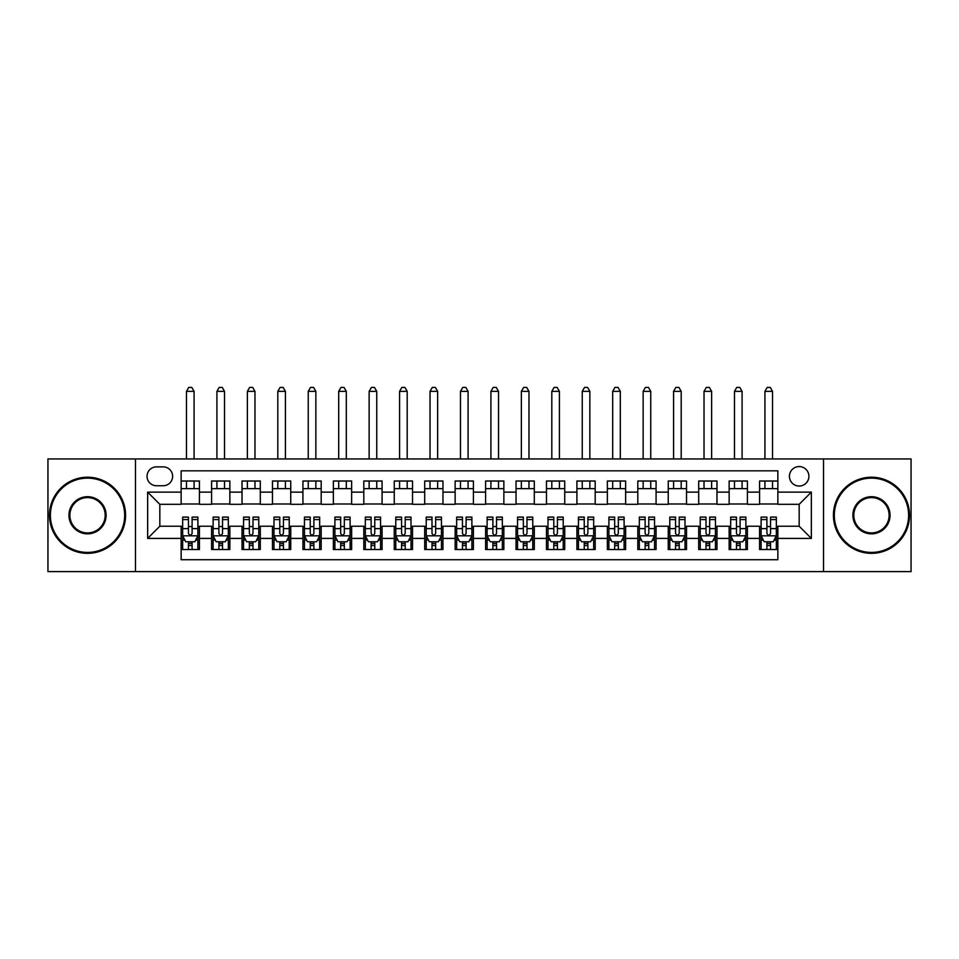 <?xml version="1.0" encoding="UTF-8"?>
<svg xmlns="http://www.w3.org/2000/svg" width="959" height="959" viewBox="0 0 959 959"><rect width="100%" height="100%" fill="white"/><g stroke="black" fill="none" stroke-linecap="round" stroke-linejoin="round"><path stroke-width="1.44" d="M799.171 466.565A9.746 9.746 0 0 0 789.425 476.299A9.746 9.746 0 0 0 799.171 486.045A9.746 9.746 0 0 0 808.905 476.299A9.746 9.746 0 0 0 799.171 466.565M823.517 571.6L911.05 571.6L911.05 458.953L823.517 458.953L823.517 571.6L135.483 571.6L135.483 458.953L47.95 458.953L47.95 571.6L135.483 571.6M777.857 481.022L759.588 481.022L759.588 492.135L747.409 492.135L747.409 504.314L759.588 504.314L759.588 492.135M747.409 492.135L747.409 481.022L729.14 481.022L729.14 492.135L716.972 492.135L716.972 504.314L729.14 504.314L729.14 492.135M716.972 492.135L716.972 481.022L698.703 481.022L698.703 492.135L686.524 492.135L686.524 504.314L698.703 504.314L698.703 492.135M686.524 492.135L686.524 481.022L668.255 481.022L668.255 492.135L656.076 492.135L656.076 504.314L668.255 504.314L668.255 492.135M656.076 492.135L656.076 481.022L637.807 481.022L637.807 492.135L625.628 492.135L625.628 504.314L637.807 504.314L637.807 492.135M625.628 492.135L625.628 481.022L607.371 481.022L607.371 492.135L595.191 492.135L595.191 504.314L607.371 504.314L607.371 492.135M595.191 492.135L595.191 481.022L576.922 481.022L576.922 492.135L564.743 492.135L564.743 504.314L576.922 504.314L576.922 492.135M564.743 492.135L564.743 481.022L546.474 481.022L546.474 492.135L534.295 492.135L534.295 504.314L546.474 504.314L546.474 492.135M534.295 492.135L534.295 481.022L516.038 481.022L516.038 492.135L503.859 492.135L503.859 504.314L516.038 504.314L516.038 492.135M503.859 492.135L503.859 481.022L485.59 481.022L485.59 492.135L473.41 492.135L473.41 504.314L485.59 504.314L485.59 492.135M473.41 492.135L473.41 481.022L455.141 481.022L455.141 492.135L442.962 492.135L442.962 504.314L455.141 504.314L455.141 492.135M442.962 492.135L442.962 481.022L424.705 481.022L424.705 492.135L412.526 492.135L412.526 504.314L424.705 504.314L424.705 492.135M412.526 492.135L412.526 481.022L394.257 481.022L394.257 492.135L382.078 492.135L382.078 504.314L394.257 504.314L394.257 492.135M382.078 492.135L382.078 481.022L363.809 481.022L363.809 492.135L351.629 492.135L351.629 504.314L363.809 504.314L363.809 492.135M351.629 492.135L351.629 481.022L333.372 481.022L333.372 492.135L321.193 492.135L321.193 504.314L333.372 504.314L333.372 492.135M321.193 492.135L321.193 481.022L302.924 481.022L302.924 492.135L290.745 492.135L290.745 504.314L302.924 504.314L302.924 492.135M290.745 492.135L290.745 481.022L272.476 481.022L272.476 492.135L260.297 492.135L260.297 504.314L272.476 504.314L272.476 492.135M260.297 492.135L260.297 481.022L242.028 481.022L242.028 492.135L229.86 492.135L229.86 504.314L242.028 504.314L242.028 492.135M229.86 492.135L229.86 481.022L211.591 481.022L211.591 504.314L199.412 504.314L199.412 481.022L181.143 481.022M181.143 549.519L199.412 549.519L199.412 526.227L211.591 526.227L211.591 549.519L229.86 549.519L229.86 526.227L242.028 526.227L242.028 538.407L229.86 538.407M242.028 538.407L242.028 549.519L260.297 549.519L260.297 526.227L272.476 526.227L272.476 538.407L260.297 538.407M272.476 538.407L272.476 549.519L290.745 549.519L290.745 526.227L302.924 526.227L302.924 538.407L290.745 538.407M302.924 538.407L302.924 549.519L321.193 549.519L321.193 526.227L333.372 526.227L333.372 538.407L321.193 538.407M333.372 538.407L333.372 549.519L351.629 549.519L351.629 526.227L363.809 526.227L363.809 538.407L351.629 538.407M363.809 538.407L363.809 549.519L382.078 549.519L382.078 526.227L394.257 526.227L394.257 538.407L382.078 538.407M394.257 538.407L394.257 549.519L412.526 549.519L412.526 526.227L424.705 526.227L424.705 538.407L412.526 538.407M424.705 538.407L424.705 549.519L442.962 549.519L442.962 526.227L455.141 526.227L455.141 538.407L442.962 538.407M455.141 538.407L455.141 549.519L473.41 549.519L473.41 526.227L485.59 526.227L485.59 538.407L473.41 538.407M485.59 538.407L485.59 549.519L503.859 549.519L503.859 526.227L516.038 526.227L516.038 538.407L503.859 538.407M516.038 538.407L516.038 549.519L534.295 549.519L534.295 526.227L546.474 526.227L546.474 538.407L534.295 538.407M546.474 538.407L546.474 549.519L564.743 549.519L564.743 526.227L576.922 526.227L576.922 538.407L564.743 538.407M576.922 538.407L576.922 549.519L595.191 549.519L595.191 526.227L607.371 526.227L607.371 538.407L595.191 538.407M607.371 538.407L607.371 549.519L625.628 549.519L625.628 526.227L637.807 526.227L637.807 538.407L625.628 538.407M637.807 538.407L637.807 549.519L656.076 549.519L656.076 526.227L668.255 526.227L668.255 538.407L656.076 538.407M668.255 538.407L668.255 549.519L686.524 549.519L686.524 526.227L698.703 526.227L698.703 538.407L686.524 538.407M698.703 538.407L698.703 549.519L716.972 549.519L716.972 526.227L729.14 526.227L729.14 538.407L716.972 538.407M729.14 538.407L729.14 549.519L747.409 549.519L747.409 526.227L759.588 526.227L759.588 538.407L747.409 538.407M156.485 485.745L163.186 485.745A9.434 9.434 0 0 0 172.62 476.299A9.434 9.434 0 0 0 163.186 466.865L156.485 466.865A9.434 9.434 0 0 0 147.051 476.299A9.434 9.434 0 0 0 156.485 485.745M823.517 458.953L135.483 458.953M777.857 492.135L777.857 470.821L181.143 470.821L181.143 504.314L159.829 504.314L159.829 526.227L181.143 526.227L181.143 559.72L777.857 559.72L777.857 526.227L799.171 526.227L799.171 504.314L777.857 504.314L777.857 492.135L811.35 492.135L811.35 538.407L777.857 538.407M181.143 538.407L147.65 538.407L147.65 492.135L181.143 492.135M759.588 538.407L759.588 549.519L777.857 549.519M181.143 488.634L199.412 488.634M181.143 504.002L199.412 504.002M181.143 526.539L182.666 526.539M188.455 526.539L192.1 526.539M197.89 526.539L199.412 526.539M181.143 541.907L182.666 541.907M188.455 541.907L192.1 541.907M197.89 541.907L199.412 541.907M211.591 504.002L229.86 504.002M211.591 488.634L229.86 488.634M211.591 526.539L213.114 526.539M218.892 526.539L222.548 526.539M228.338 526.539L229.86 526.539M211.591 541.907L213.114 541.907M218.892 541.907L222.548 541.907M228.338 541.907L229.86 541.907M242.028 526.539L243.55 526.539M249.34 526.539L252.996 526.539M258.774 526.539L260.297 526.539M242.028 541.907L243.55 541.907M249.34 541.907L252.996 541.907M258.774 541.907L260.297 541.907M242.028 488.634L260.297 488.634M242.028 504.002L260.297 504.002M272.476 526.539L273.998 526.539M279.788 526.539L283.432 526.539M289.222 526.539L290.745 526.539M272.476 541.907L273.998 541.907M279.788 541.907L283.432 541.907M289.222 541.907L290.745 541.907M272.476 488.634L290.745 488.634M272.476 504.002L290.745 504.002M302.924 526.539L304.447 526.539M310.225 526.539L313.881 526.539M319.671 526.539L321.193 526.539M302.924 541.907L304.447 541.907M310.225 541.907L313.881 541.907M319.671 541.907L321.193 541.907M302.924 488.634L321.193 488.634M302.924 504.002L321.193 504.002M333.372 526.539L334.895 526.539M340.673 526.539L344.329 526.539M350.107 526.539L351.629 526.539M333.372 541.907L334.895 541.907M340.673 541.907L344.329 541.907M350.107 541.907L351.629 541.907M333.372 488.634L351.629 488.634M333.372 504.002L351.629 504.002M363.809 526.539L365.331 526.539M371.121 526.539L374.765 526.539M380.555 526.539L382.078 526.539M363.809 541.907L365.331 541.907M371.121 541.907L374.765 541.907M380.555 541.907L382.078 541.907M363.809 488.634L382.078 488.634M363.809 504.002L382.078 504.002M394.257 526.539L395.779 526.539M401.557 526.539L405.213 526.539M411.003 526.539L412.526 526.539M394.257 541.907L395.779 541.907M401.557 541.907L405.213 541.907M411.003 541.907L412.526 541.907M394.257 488.634L412.526 488.634M394.257 504.002L412.526 504.002M424.705 526.539L426.228 526.539M432.006 526.539L435.662 526.539M441.44 526.539L442.962 526.539M424.705 541.907L426.228 541.907M432.006 541.907L435.662 541.907M441.44 541.907L442.962 541.907M424.705 488.634L442.962 488.634M424.705 504.002L442.962 504.002M455.141 526.539L456.664 526.539M462.454 526.539L466.11 526.539M471.888 526.539L473.41 526.539M455.141 541.907L456.664 541.907M462.454 541.907L466.11 541.907M471.888 541.907L473.41 541.907M455.141 488.634L473.41 488.634M455.141 504.002L473.41 504.002M485.59 526.539L487.112 526.539M492.89 526.539L496.546 526.539M502.336 526.539L503.859 526.539M485.59 541.907L487.112 541.907M492.89 541.907L496.546 541.907M502.336 541.907L503.859 541.907M485.59 488.634L503.859 488.634M485.59 504.002L503.859 504.002M516.038 526.539L517.56 526.539M523.338 526.539L526.994 526.539M532.772 526.539L534.295 526.539M516.038 541.907L517.56 541.907M523.338 541.907L526.994 541.907M532.772 541.907L534.295 541.907M516.038 488.634L534.295 488.634M516.038 504.002L534.295 504.002M546.474 526.539L547.997 526.539M553.787 526.539L557.443 526.539M563.221 526.539L564.743 526.539M546.474 541.907L547.997 541.907M553.787 541.907L557.443 541.907M563.221 541.907L564.743 541.907M546.474 488.634L564.743 488.634M546.474 504.002L564.743 504.002M576.922 526.539L578.445 526.539M584.235 526.539L587.879 526.539M593.669 526.539L595.191 526.539M576.922 541.907L578.445 541.907M584.235 541.907L587.879 541.907M593.669 541.907L595.191 541.907M576.922 488.634L595.191 488.634M576.922 504.002L595.191 504.002M607.371 526.539L608.893 526.539M614.671 526.539L618.327 526.539M624.105 526.539L625.628 526.539M607.371 541.907L608.893 541.907M614.671 541.907L618.327 541.907M624.105 541.907L625.628 541.907M607.371 488.634L625.628 488.634M607.371 504.002L625.628 504.002M637.807 526.539L639.329 526.539M645.119 526.539L648.775 526.539M654.553 526.539L656.076 526.539M637.807 541.907L639.329 541.907M645.119 541.907L648.775 541.907M654.553 541.907L656.076 541.907M637.807 488.634L656.076 488.634M637.807 504.002L656.076 504.002M668.255 526.539L669.778 526.539M675.568 526.539L679.212 526.539M685.002 526.539L686.524 526.539M668.255 541.907L669.778 541.907M675.568 541.907L679.212 541.907M685.002 541.907L686.524 541.907M668.255 488.634L686.524 488.634M668.255 504.002L686.524 504.002M698.703 526.539L700.226 526.539M706.004 526.539L709.66 526.539M715.45 526.539L716.972 526.539M698.703 541.907L700.226 541.907M706.004 541.907L709.66 541.907M715.45 541.907L716.972 541.907M698.703 488.634L716.972 488.634M698.703 504.002L716.972 504.002M729.14 526.539L730.662 526.539M736.452 526.539L740.108 526.539M745.886 526.539L747.409 526.539M729.14 541.907L730.662 541.907M736.452 541.907L740.108 541.907M745.886 541.907L747.409 541.907M729.14 488.634L747.409 488.634M729.14 504.002L747.409 504.002M759.588 526.539L761.11 526.539M766.9 526.539L770.545 526.539M776.334 526.539L777.857 526.539M759.588 541.907L761.11 541.907M766.9 541.907L770.545 541.907M776.334 541.907L777.857 541.907M759.588 488.634L777.857 488.634M759.588 504.002L777.857 504.002M159.829 504.314L147.65 492.135M159.829 526.227L147.65 538.407M811.35 492.135L799.171 504.314M811.35 538.407L799.171 526.227M188.455 545.563L192.1 545.563M182.666 519.574L188.455 519.574L188.455 517.105L182.666 517.105L182.666 535.673L185.71 541.763L194.845 541.763L197.89 535.673L197.89 517.105L192.1 517.105L192.1 519.574L197.89 519.574M197.89 535.673L197.89 549.519M182.666 535.673L182.666 549.519M192.1 541.763L192.1 549.519M188.455 549.519L188.455 541.763M188.455 519.574L188.455 533.384C189.666 535.733 190.889 535.733 192.1 533.384L192.1 519.574M194.078 488.634L194.078 481.022M194.078 458.953L194.078 391.368L186.478 391.368L186.478 458.953M186.478 488.634L186.478 481.022M186.478 391.368L188.755 387.4L191.8 387.4L194.078 391.368M87.533 478.133A37.137 37.137 0 0 0 50.383 515.271A37.137 37.137 0 0 0 87.533 552.42A37.137 37.137 0 0 0 124.67 515.271A37.137 37.137 0 0 0 87.533 478.133M87.533 553.331A38.06 38.06 0 0 1 49.472 515.271A38.06 38.06 0 0 1 87.533 477.222A38.06 38.06 0 0 1 125.581 515.271A38.06 38.06 0 0 1 87.533 553.331M87.533 496.702A18.569 18.569 0 0 1 106.101 515.271A18.569 18.569 0 0 1 87.533 533.839A18.569 18.569 0 0 1 68.952 515.271A18.569 18.569 0 0 1 87.533 496.702M87.533 532.928A17.658 17.658 0 0 0 105.19 515.271A17.658 17.658 0 0 0 87.533 497.613A17.658 17.658 0 0 0 69.875 515.271A17.658 17.658 0 0 0 87.533 532.928M871.467 478.133A37.137 37.137 0 0 0 834.33 515.271A37.137 37.137 0 0 0 871.467 552.42A37.137 37.137 0 0 0 908.617 515.271A37.137 37.137 0 0 0 871.467 478.133M871.467 553.331A38.06 38.06 0 0 1 833.419 515.271A38.06 38.06 0 0 1 871.467 477.222A38.06 38.06 0 0 1 909.528 515.271A38.06 38.06 0 0 1 871.467 553.331M871.467 496.702A18.569 18.569 0 0 1 890.048 515.271A18.569 18.569 0 0 1 871.467 533.839A18.569 18.569 0 0 1 852.899 515.271A18.569 18.569 0 0 1 871.467 496.702M871.467 532.928A17.658 17.658 0 0 0 889.125 515.271A17.658 17.658 0 0 0 871.467 497.613A17.658 17.658 0 0 0 853.81 515.271A17.658 17.658 0 0 0 871.467 532.928M218.892 545.563L222.548 545.563M213.114 519.574L218.892 519.574L218.892 517.105L213.114 517.105L213.114 535.673L216.159 541.763L225.293 541.763L228.338 535.673L228.338 517.105L222.548 517.105L222.548 519.574L228.338 519.574M228.338 535.673L228.338 549.519M213.114 535.673L213.114 549.519M222.548 541.763L222.548 549.519M218.892 549.519L218.892 541.763M218.892 519.574L218.892 533.384C220.114 535.733 221.325 535.733 222.548 533.384L222.548 519.574M224.526 488.634L224.526 481.022M224.526 458.953L224.526 391.368L216.914 391.368L216.914 458.953M216.914 488.634L216.914 481.022M216.914 391.368L219.203 387.4L222.248 387.4L224.526 391.368M249.34 545.563L252.996 545.563M243.55 519.574L249.34 519.574L249.34 517.105L243.55 517.105L243.55 535.673L246.595 541.763L255.729 541.763L258.774 535.673L258.774 517.105L252.996 517.105L252.996 519.574L258.774 519.574M258.774 535.673L258.774 549.519M243.55 535.673L243.55 549.519M252.996 541.763L252.996 549.519M249.34 549.519L249.34 541.763M249.34 519.574L249.34 533.384C250.551 535.733 251.773 535.733 252.996 533.384L252.996 519.574M254.974 488.634L254.974 481.022M254.974 458.953L254.974 391.368L247.362 391.368L247.362 458.953M247.362 488.634L247.362 481.022M247.362 391.368L249.64 387.4L252.685 387.4L254.974 391.368M279.788 545.563L283.432 545.563M273.998 519.574L279.788 519.574L279.788 517.105L273.998 517.105L273.998 535.673L277.043 541.763L286.178 541.763L289.222 535.673L289.222 517.105L283.432 517.105L283.432 519.574L289.222 519.574M289.222 535.673L289.222 549.519M273.998 535.673L273.998 549.519M283.432 541.763L283.432 549.519M279.788 549.519L279.788 541.763M279.788 519.574L279.788 533.384C280.999 535.733 282.222 535.733 283.432 533.384L283.432 519.574M285.422 488.634L285.422 481.022M285.422 458.953L285.422 391.368L277.81 391.368L277.81 458.953M277.81 488.634L277.81 481.022M277.81 391.368L280.088 387.4L283.133 387.4L285.422 391.368M310.225 545.563L313.881 545.563M304.447 519.574L310.225 519.574L310.225 517.105L304.447 517.105L304.447 535.673L307.491 541.763L316.626 541.763L319.671 535.673L319.671 517.105L313.881 517.105L313.881 519.574L319.671 519.574M319.671 535.673L319.671 549.519M304.447 535.673L304.447 549.519M313.881 541.763L313.881 549.519M310.225 549.519L310.225 541.763M310.225 519.574L310.225 533.384C311.447 535.733 312.658 535.733 313.881 533.384L313.881 519.574M315.859 488.634L315.859 481.022M315.859 458.953L315.859 391.368L308.247 391.368L308.247 458.953M308.247 488.634L308.247 481.022M308.247 391.368L310.536 387.4L313.581 387.4L315.859 391.368M340.673 545.563L344.329 545.563M334.895 519.574L340.673 519.574L340.673 517.105L334.895 517.105L334.895 535.673L337.928 541.763L347.062 541.763L350.107 535.673L350.107 517.105L344.329 517.105L344.329 519.574L350.107 519.574M350.107 535.673L350.107 549.519M334.895 535.673L334.895 549.519M344.329 541.763L344.329 549.519M340.673 549.519L340.673 541.763M340.673 519.574L340.673 533.384C341.883 535.733 343.106 535.733 344.329 533.384L344.329 519.574M346.307 488.634L346.307 481.022M346.307 458.953L346.307 391.368L338.695 391.368L338.695 458.953M338.695 488.634L338.695 481.022M338.695 391.368L340.972 387.4L344.017 387.4L346.307 391.368M371.121 545.563L374.765 545.563M365.331 519.574L371.121 519.574L371.121 517.105L365.331 517.105L365.331 535.673L368.376 541.763L377.51 541.763L380.555 535.673L380.555 517.105L374.765 517.105L374.765 519.574L380.555 519.574M380.555 535.673L380.555 549.519M365.331 535.673L365.331 549.519M374.765 541.763L374.765 549.519M371.121 549.519L371.121 541.763M371.121 519.574L371.121 533.384C372.332 535.733 373.554 535.733 374.765 533.384L374.765 519.574M376.755 488.634L376.755 481.022M376.755 458.953L376.755 391.368L369.143 391.368L369.143 458.953M369.143 488.634L369.143 481.022M369.143 391.368L371.421 387.4L374.466 387.4L376.755 391.368M401.557 545.563L405.213 545.563M395.779 519.574L401.557 519.574L401.557 517.105L395.779 517.105L395.779 535.673L398.824 541.763L407.959 541.763L411.003 535.673L411.003 517.105L405.213 517.105L405.213 519.574L411.003 519.574M411.003 535.673L411.003 549.519M395.779 535.673L395.779 549.519M405.213 541.763L405.213 549.519M401.557 549.519L401.557 541.763M401.557 519.574L401.557 533.384C402.78 535.733 403.991 535.733 405.213 533.384L405.213 519.574M407.191 488.634L407.191 481.022M407.191 458.953L407.191 391.368L399.579 391.368L399.579 458.953M399.579 488.634L399.579 481.022M399.579 391.368L401.869 387.4L404.914 387.4L407.191 391.368M432.006 545.563L435.662 545.563M426.228 519.574L432.006 519.574L432.006 517.105L426.228 517.105L426.228 535.673L429.272 541.763L438.395 541.763L441.44 535.673L441.44 517.105L435.662 517.105L435.662 519.574L441.44 519.574M441.44 535.673L441.44 549.519M426.228 535.673L426.228 549.519M435.662 541.763L435.662 549.519M432.006 549.519L432.006 541.763M432.006 519.574L432.006 533.384C433.228 535.733 434.439 535.733 435.662 533.384L435.662 519.574M437.64 488.634L437.64 481.022M437.64 458.953L437.64 391.368L430.028 391.368L430.028 458.953M430.028 488.634L430.028 481.022M430.028 391.368L432.305 387.4L435.35 387.4L437.64 391.368M462.454 545.563L466.11 545.563M456.664 519.574L462.454 519.574L462.454 517.105L456.664 517.105L456.664 535.673L459.709 541.763L468.843 541.763L471.888 535.673L471.888 517.105L466.11 517.105L466.11 519.574L471.888 519.574M471.888 535.673L471.888 549.519M456.664 535.673L456.664 549.519M466.11 541.763L466.11 549.519M462.454 549.519L462.454 541.763M462.454 519.574L462.454 533.384C463.665 535.733 464.887 535.733 466.11 533.384L466.11 519.574M468.088 488.634L468.088 481.022M468.088 458.953L468.088 391.368L460.476 391.368L460.476 458.953M460.476 488.634L460.476 481.022M460.476 391.368L462.753 387.4L465.798 387.4L468.088 391.368M492.89 545.563L496.546 545.563M487.112 519.574L492.89 519.574L492.89 517.105L487.112 517.105L487.112 535.673L490.157 541.763L499.291 541.763L502.336 535.673L502.336 517.105L496.546 517.105L496.546 519.574L502.336 519.574M502.336 535.673L502.336 549.519M487.112 535.673L487.112 549.519M496.546 541.763L496.546 549.519M492.89 549.519L492.89 541.763M492.89 519.574L492.89 533.384C494.113 535.733 495.323 535.733 496.546 533.384L496.546 519.574M498.524 488.634L498.524 481.022M498.524 458.953L498.524 391.368L490.912 391.368L490.912 458.953M490.912 488.634L490.912 481.022M490.912 391.368L493.202 387.4L496.247 387.4L498.524 391.368M523.338 545.563L526.994 545.563M517.56 519.574L523.338 519.574L523.338 517.105L517.56 517.105L517.56 535.673L520.605 541.763L529.728 541.763L532.772 535.673L532.772 517.105L526.994 517.105L526.994 519.574L532.772 519.574M532.772 535.673L532.772 549.519M517.56 535.673L517.56 549.519M526.994 541.763L526.994 549.519M523.338 549.519L523.338 541.763M523.338 519.574L523.338 533.384C524.561 535.733 525.772 535.733 526.994 533.384L526.994 519.574M528.972 488.634L528.972 481.022M528.972 458.953L528.972 391.368L521.36 391.368L521.36 458.953M521.36 488.634L521.36 481.022M521.36 391.368L523.65 387.4L526.695 387.4L528.972 391.368M553.787 545.563L557.443 545.563M547.997 519.574L553.787 519.574L553.787 517.105L547.997 517.105L547.997 535.673L551.041 541.763L560.176 541.763L563.221 535.673L563.221 517.105L557.443 517.105L557.443 519.574L563.221 519.574M563.221 535.673L563.221 549.519M547.997 535.673L547.997 549.519M557.443 541.763L557.443 549.519M553.787 549.519L553.787 541.763M553.787 519.574L553.787 533.384C554.997 535.733 556.22 535.733 557.443 533.384L557.443 519.574M559.421 488.634L559.421 481.022M559.421 458.953L559.421 391.368L551.809 391.368L551.809 458.953M551.809 488.634L551.809 481.022M551.809 391.368L554.086 387.4L557.131 387.4L559.421 391.368M584.235 545.563L587.879 545.563M578.445 519.574L584.235 519.574L584.235 517.105L578.445 517.105L578.445 535.673L581.49 541.763L590.624 541.763L593.669 535.673L593.669 517.105L587.879 517.105L587.879 519.574L593.669 519.574M593.669 535.673L593.669 549.519M578.445 535.673L578.445 549.519M587.879 541.763L587.879 549.519M584.235 549.519L584.235 541.763M584.235 519.574L584.235 533.384C585.446 535.733 586.668 535.733 587.879 533.384L587.879 519.574M589.857 488.634L589.857 481.022M589.857 458.953L589.857 391.368L582.245 391.368L582.245 458.953M582.245 488.634L582.245 481.022M582.245 391.368L584.534 387.4L587.579 387.4L589.857 391.368M614.671 545.563L618.327 545.563M608.893 519.574L614.671 519.574L614.671 517.105L608.893 517.105L608.893 535.673L611.938 541.763L621.072 541.763L624.105 535.673L624.105 517.105L618.327 517.105L618.327 519.574L624.105 519.574M624.105 535.673L624.105 549.519M608.893 535.673L608.893 549.519M618.327 541.763L618.327 549.519M614.671 549.519L614.671 541.763M614.671 519.574L614.671 533.384C615.894 535.733 617.105 535.733 618.327 533.384L618.327 519.574M620.305 488.634L620.305 481.022M620.305 458.953L620.305 391.368L612.693 391.368L612.693 458.953M612.693 488.634L612.693 481.022M612.693 391.368L614.983 387.4L618.028 387.4L620.305 391.368M645.119 545.563L648.775 545.563M639.329 519.574L645.119 519.574L645.119 517.105L639.329 517.105L639.329 535.673L642.374 541.763L651.509 541.763L654.553 535.673L654.553 517.105L648.775 517.105L648.775 519.574L654.553 519.574M654.553 535.673L654.553 549.519M639.329 535.673L639.329 549.519M648.775 541.763L648.775 549.519M645.119 549.519L645.119 541.763M645.119 519.574L645.119 533.384C646.33 535.733 647.553 535.733 648.775 533.384L648.775 519.574M650.753 488.634L650.753 481.022M650.753 458.953L650.753 391.368L643.141 391.368L643.141 458.953M643.141 488.634L643.141 481.022M643.141 391.368L645.419 387.4L648.464 387.4L650.753 391.368M675.568 545.563L679.212 545.563M669.778 519.574L675.568 519.574L675.568 517.105L669.778 517.105L669.778 535.673L672.822 541.763L681.957 541.763L685.002 535.673L685.002 517.105L679.212 517.105L679.212 519.574L685.002 519.574M685.002 535.673L685.002 549.519M669.778 535.673L669.778 549.519M679.212 541.763L679.212 549.519M675.568 549.519L675.568 541.763M675.568 519.574L675.568 533.384C676.778 535.733 678.001 535.733 679.212 533.384L679.212 519.574M681.19 488.634L681.19 481.022M681.19 458.953L681.19 391.368L673.578 391.368L673.578 458.953M673.578 488.634L673.578 481.022M673.578 391.368L675.867 387.4L678.912 387.4L681.19 391.368M706.004 545.563L709.66 545.563M700.226 519.574L706.004 519.574L706.004 517.105L700.226 517.105L700.226 535.673L703.271 541.763L712.405 541.763L715.45 535.673L715.45 517.105L709.66 517.105L709.66 519.574L715.45 519.574M715.45 535.673L715.45 549.519M700.226 535.673L700.226 549.519M709.66 541.763L709.66 549.519M706.004 549.519L706.004 541.763M706.004 519.574L706.004 533.384C707.227 535.733 708.437 535.733 709.66 533.384L709.66 519.574M711.638 488.634L711.638 481.022M711.638 458.953L711.638 391.368L704.026 391.368L704.026 458.953M704.026 488.634L704.026 481.022M704.026 391.368L706.315 387.4L709.36 387.4L711.638 391.368M736.452 545.563L740.108 545.563M730.662 519.574L736.452 519.574L736.452 517.105L730.662 517.105L730.662 535.673L733.707 541.763L742.841 541.763L745.886 535.673L745.886 517.105L740.108 517.105L740.108 519.574L745.886 519.574M745.886 535.673L745.886 549.519M730.662 535.673L730.662 549.519M740.108 541.763L740.108 549.519M736.452 549.519L736.452 541.763M736.452 519.574L736.452 533.384C737.663 535.733 738.886 535.733 740.108 533.384L740.108 519.574M742.086 488.634L742.086 481.022M742.086 458.953L742.086 391.368L734.474 391.368L734.474 458.953M734.474 488.634L734.474 481.022M734.474 391.368L736.752 387.4L739.797 387.4L742.086 391.368M766.9 545.563L770.545 545.563M761.11 519.574L766.9 519.574L766.9 517.105L761.11 517.105L761.11 535.673L764.155 541.763L773.29 541.763L776.334 535.673L776.334 517.105L770.545 517.105L770.545 519.574L776.334 519.574M776.334 535.673L776.334 549.519M761.11 535.673L761.11 549.519M770.545 541.763L770.545 549.519M766.9 549.519L766.9 541.763M766.9 519.574L766.9 533.384C768.111 535.733 769.334 535.733 770.545 533.384L770.545 519.574M772.522 488.634L772.522 481.022M772.522 458.953L772.522 391.368L764.922 391.368L764.922 458.953M764.922 488.634L764.922 481.022M764.922 391.368L767.2 387.4L770.245 387.4L772.522 391.368M211.591 538.407L199.412 538.407M211.591 492.135L199.412 492.135M182.737 535.817L197.818 535.817M197.89 540.085L195.684 540.085M184.871 540.085L182.666 540.085M192.1 528.613L197.89 528.613M182.666 528.613L188.455 528.613M188.455 543.621L192.1 543.621M213.186 535.817L228.254 535.817M228.338 540.085L226.132 540.085M215.319 540.085L213.114 540.085M222.548 528.613L228.338 528.613M213.114 528.613L218.892 528.613M218.892 543.621L222.548 543.621M243.634 535.817L258.702 535.817M258.774 540.085L256.568 540.085M245.768 540.085L243.55 540.085M252.996 528.613L258.774 528.613M243.55 528.613L249.34 528.613M249.34 543.621L252.996 543.621M274.07 535.817L289.15 535.817M289.222 540.085L287.017 540.085M276.204 540.085L273.998 540.085M283.432 528.613L289.222 528.613M273.998 528.613L279.788 528.613M279.788 543.621L283.432 543.621M304.518 535.817L319.587 535.817M319.671 540.085L317.465 540.085M306.652 540.085L304.447 540.085M313.881 528.613L319.671 528.613M304.447 528.613L310.225 528.613M310.225 543.621L313.881 543.621M334.967 535.817L350.035 535.817M350.107 540.085L347.901 540.085M337.1 540.085L334.895 540.085M344.329 528.613L350.107 528.613M334.895 528.613L340.673 528.613M340.673 543.621L344.329 543.621M365.415 535.817L380.483 535.817M380.555 540.085L378.349 540.085M367.537 540.085L365.331 540.085M374.765 528.613L380.555 528.613M365.331 528.613L371.121 528.613M371.121 543.621L374.765 543.621M395.851 535.817L410.92 535.817M411.003 540.085L408.798 540.085M397.985 540.085L395.779 540.085M405.213 528.613L411.003 528.613M395.779 528.613L401.557 528.613M401.557 543.621L405.213 543.621M426.299 535.817L441.368 535.817M441.44 540.085L439.234 540.085M428.433 540.085L426.228 540.085M435.662 528.613L441.44 528.613M426.228 528.613L432.006 528.613M432.006 543.621L435.662 543.621M456.748 535.817L471.816 535.817M471.888 540.085L469.682 540.085M458.87 540.085L456.664 540.085M466.11 528.613L471.888 528.613M456.664 528.613L462.454 528.613M462.454 543.621L466.11 543.621M487.184 535.817L502.252 535.817M502.336 540.085L500.13 540.085M489.318 540.085L487.112 540.085M496.546 528.613L502.336 528.613M487.112 528.613L492.89 528.613M492.89 543.621L496.546 543.621M517.632 535.817L532.701 535.817M532.772 540.085L530.567 540.085M519.766 540.085L517.56 540.085M526.994 528.613L532.772 528.613M517.56 528.613L523.338 528.613M523.338 543.621L526.994 543.621M548.08 535.817L563.149 535.817M563.221 540.085L561.015 540.085M550.202 540.085L547.997 540.085M557.443 528.613L563.221 528.613M547.997 528.613L553.787 528.613M553.787 543.621L557.443 543.621M578.517 535.817L593.585 535.817M593.669 540.085L591.463 540.085M580.651 540.085L578.445 540.085M587.879 528.613L593.669 528.613M578.445 528.613L584.235 528.613M584.235 543.621L587.879 543.621M608.965 535.817L624.033 535.817M624.105 540.085L621.9 540.085M611.099 540.085L608.893 540.085M618.327 528.613L624.105 528.613M608.893 528.613L614.671 528.613M614.671 543.621L618.327 543.621M639.413 535.817L654.482 535.817M654.553 540.085L652.348 540.085M641.535 540.085L639.329 540.085M648.775 528.613L654.553 528.613M639.329 528.613L645.119 528.613M645.119 543.621L648.775 543.621M669.85 535.817L684.93 535.817M685.002 540.085L682.796 540.085M671.983 540.085L669.778 540.085M679.212 528.613L685.002 528.613M669.778 528.613L675.568 528.613M675.568 543.621L679.212 543.621M700.298 535.817L715.366 535.817M715.45 540.085L713.232 540.085M702.432 540.085L700.226 540.085M709.66 528.613L715.45 528.613M700.226 528.613L706.004 528.613M706.004 543.621L709.66 543.621M730.746 535.817L745.814 535.817M745.886 540.085L743.681 540.085M732.868 540.085L730.662 540.085M740.108 528.613L745.886 528.613M730.662 528.613L736.452 528.613M736.452 543.621L740.108 543.621M761.182 535.817L776.263 535.817M776.334 540.085L774.129 540.085M763.316 540.085L761.11 540.085M770.545 528.613L776.334 528.613M761.11 528.613L766.9 528.613M766.9 543.621L770.545 543.621"/></g></svg>
